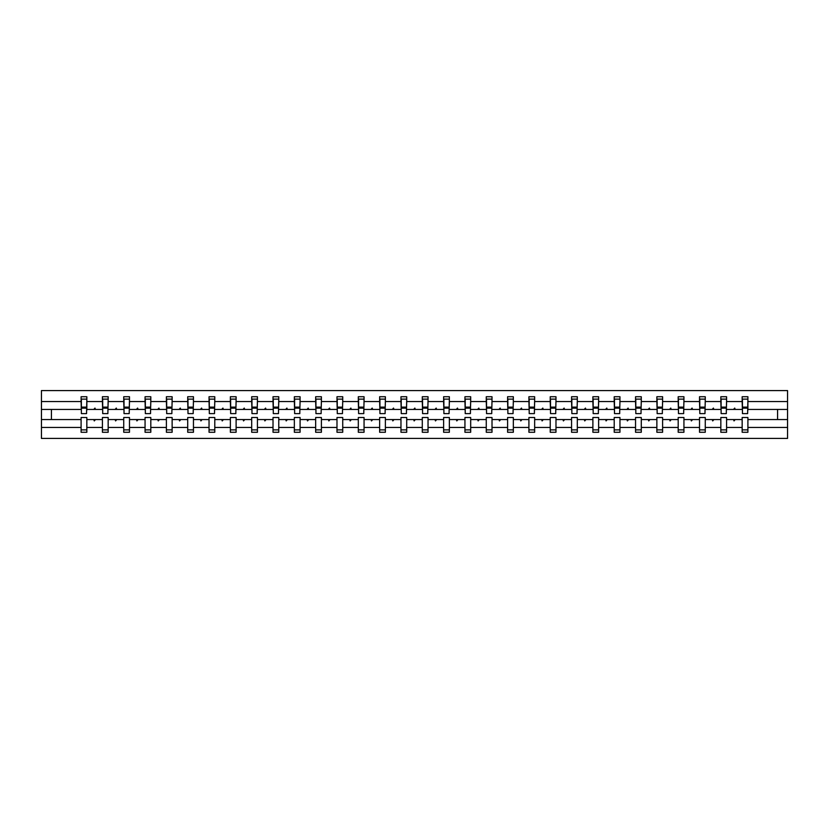 <?xml version="1.0" encoding="UTF-8"?>
<svg xmlns="http://www.w3.org/2000/svg" width="829" height="829" viewBox="0 0 829 829"><rect width="100%" height="100%" fill="white"/><g stroke="black" fill="none" stroke-linecap="round" stroke-linejoin="round"><path stroke-width="1.24" d="M742.162 427.453L726.587 427.453L726.587 417.505L720.836 417.505L720.836 427.453L705.261 427.453L705.261 417.505L699.521 417.505L699.521 427.453L683.935 427.453L683.935 417.505L678.195 417.505L678.195 427.453L662.609 427.453L662.609 417.505L656.869 417.505L656.869 427.453L641.283 427.453L641.283 417.505L635.542 417.505L635.542 427.453L619.957 427.453L619.957 417.505L614.216 417.505L614.216 427.453L598.631 427.453L598.631 417.505L592.89 417.505L592.89 427.453L577.305 427.453L577.305 417.505L571.564 417.505L571.564 427.453L555.979 427.453L555.979 417.505L550.238 417.505L550.238 427.453L534.653 427.453L534.653 417.505L528.912 417.505L528.912 427.453L513.338 427.453L513.338 417.505L507.597 417.505L507.597 427.453L492.011 427.453L492.011 417.505L486.271 417.505L486.271 427.453L470.685 427.453L470.685 417.505L464.945 417.505L464.945 427.453L449.359 427.453L449.359 417.505L443.619 417.505L443.619 427.453L428.033 427.453L428.033 417.505L422.293 417.505L422.293 427.453L406.707 427.453L406.707 417.505L400.967 417.505L400.967 427.453L385.381 427.453L385.381 417.505L379.641 417.505L379.641 427.453L364.055 427.453L364.055 417.505L358.315 417.505L358.315 427.453L342.729 427.453L342.729 417.505L336.988 417.505L336.988 427.453L321.403 427.453L321.403 417.505L315.662 417.505L315.662 427.453L300.088 427.453L300.088 417.505L294.347 417.505L294.347 427.453L278.762 427.453L278.762 417.505L273.021 417.505L273.021 427.453L257.436 427.453L257.436 417.505L251.695 417.505L251.695 427.453L236.11 427.453L236.11 417.505L230.369 417.505L230.369 427.453L214.784 427.453L214.784 417.505L209.043 417.505L209.043 427.453L193.458 427.453L193.458 417.505L187.717 417.505L187.717 427.453L172.131 427.453L172.131 417.505L166.391 417.505L166.391 427.453L150.805 427.453L150.805 417.505L145.065 417.505L145.065 427.453L129.479 427.453L129.479 417.505L123.739 417.505L123.739 427.453L108.164 427.453L108.164 417.505L102.413 417.505L102.413 419.557L86.838 419.557L86.838 417.505L81.097 417.505L81.097 427.453L41.45 427.453L41.45 438.427L787.55 438.427L787.55 427.453L747.903 427.453L747.903 432.272L742.162 432.272L742.162 419.557L733.53 419.557L734.028 420.925L735.209 419.557M747.903 427.453L747.903 417.505L742.162 417.505L742.162 419.557M787.55 427.453L787.55 409.443L747.903 409.443L747.903 396.728L742.162 396.728L742.162 401.547L726.587 401.547L726.308 411.495M742.442 411.495L742.162 401.547M720.836 427.453L720.836 432.272L726.587 432.272L726.587 427.453M726.587 401.547L726.587 396.728L720.836 396.728L720.836 401.547L705.261 401.547L704.982 411.495M721.116 411.495L720.836 401.547M699.521 427.453L699.521 432.272L705.261 432.272L705.261 427.453M705.261 401.547L705.261 396.728L699.521 396.728L699.521 401.547L683.935 401.547L683.656 411.495M699.79 411.495L699.521 401.547M678.195 427.453L678.195 432.272L683.935 432.272L683.935 427.453M683.935 401.547L683.935 396.728L678.195 396.728L678.195 401.547L662.609 401.547L662.33 411.495M678.464 411.495L678.195 401.547M656.869 427.453L656.869 432.272L662.609 432.272L662.609 427.453M662.609 401.547L662.609 396.728L656.869 396.728L656.869 401.547L641.283 401.547L641.014 411.495M657.138 411.495L656.869 401.547M635.542 427.453L635.542 432.272L641.283 432.272L641.283 427.453M641.283 401.547L641.283 396.728L635.542 396.728L635.542 401.547L619.957 401.547L619.688 411.495M635.812 411.495L635.542 401.547M614.216 427.453L614.216 432.272L619.957 432.272L619.957 427.453M619.957 401.547L619.957 396.728L614.216 396.728L614.216 401.547L598.631 401.547L598.362 411.495M614.486 411.495L614.216 401.547M592.89 427.453L592.89 432.272L598.631 432.272L598.631 427.453M598.631 401.547L598.631 396.728L592.89 396.728L592.89 401.547L577.305 401.547L577.036 411.495M593.16 411.495L592.89 401.547M571.564 427.453L571.564 432.272L577.305 432.272L577.305 427.453M577.305 401.547L577.305 396.728L571.564 396.728L571.564 401.547L555.979 401.547L555.71 411.495M571.844 411.495L571.564 401.547M550.238 427.453L550.238 432.272L555.979 432.272L555.979 427.453M555.979 401.547L555.979 396.728L550.238 396.728L550.238 401.547L534.653 401.547L534.384 411.495M550.518 411.495L550.238 401.547M528.912 427.453L528.912 432.272L534.653 432.272L534.653 427.453M534.653 401.547L534.653 396.728L528.912 396.728L528.912 401.547L513.338 401.547L513.058 411.495M529.192 411.495L528.912 401.547M507.597 427.453L507.597 432.272L513.338 432.272L513.338 427.453M513.338 401.547L513.338 396.728L507.597 396.728L507.597 401.547L492.011 401.547L491.732 411.495M507.866 411.495L507.597 401.547M486.271 427.453L486.271 432.272L492.011 432.272L492.011 427.453M492.011 401.547L492.011 396.728L486.271 396.728L486.271 401.547L470.685 401.547L470.406 411.495M486.54 411.495L486.271 401.547M464.945 427.453L464.945 432.272L470.685 432.272L470.685 427.453M470.685 401.547L470.685 396.728L464.945 396.728L464.945 401.547L449.359 401.547L449.08 411.495M465.214 411.495L464.945 401.547M443.619 427.453L443.619 432.272L449.359 432.272L449.359 427.453M449.359 401.547L449.359 396.728L443.619 396.728L443.619 401.547L428.033 401.547L427.764 411.495M443.888 411.495L443.619 401.547M422.293 427.453L422.293 432.272L428.033 432.272L428.033 427.453M428.033 401.547L428.033 396.728L422.293 396.728L422.293 401.547L406.707 401.547L406.438 411.495M422.562 411.495L422.293 401.547M400.967 427.453L400.967 432.272L406.707 432.272L406.707 427.453M406.707 401.547L406.707 396.728L400.967 396.728L400.967 401.547L385.381 401.547L385.112 411.495M401.236 411.495L400.967 401.547M379.641 427.453L379.641 432.272L385.381 432.272L385.381 427.453M385.381 401.547L385.381 396.728L379.641 396.728L379.641 401.547L364.055 401.547L363.786 411.495M379.92 411.495L379.641 401.547M358.315 427.453L358.315 432.272L364.055 432.272L364.055 427.453M364.055 401.547L364.055 396.728L358.315 396.728L358.315 401.547L342.729 401.547L342.46 411.495M358.594 411.495L358.315 401.547M336.988 427.453L336.988 432.272L342.729 432.272L342.729 427.453M342.729 401.547L342.729 396.728L336.988 396.728L336.988 401.547L321.403 401.547L321.134 411.495M337.268 411.495L336.988 401.547M315.662 427.453L315.662 432.272L321.403 432.272L321.403 427.453M321.403 401.547L321.403 396.728L315.662 396.728L315.662 401.547L300.088 401.547L299.808 411.495M315.942 411.495L315.662 401.547M294.347 427.453L294.347 432.272L300.088 432.272L300.088 427.453M300.088 401.547L300.088 396.728L294.347 396.728L294.347 401.547L278.762 401.547L278.482 411.495M294.616 411.495L294.347 401.547M273.021 427.453L273.021 432.272L278.762 432.272L278.762 427.453M278.762 401.547L278.762 396.728L273.021 396.728L273.021 401.547L257.436 401.547L257.156 411.495M273.29 411.495L273.021 401.547M251.695 427.453L251.695 432.272L257.436 432.272L257.436 427.453M257.436 401.547L257.436 396.728L251.695 396.728L251.695 401.547L236.11 401.547L235.84 411.495M251.964 411.495L251.695 401.547M230.369 427.453L230.369 432.272L236.11 432.272L236.11 427.453M236.11 401.547L236.11 396.728L230.369 396.728L230.369 401.547L214.784 401.547L214.514 411.495M230.638 411.495L230.369 401.547M209.043 427.453L209.043 432.272L214.784 432.272L214.784 427.453M214.784 401.547L214.784 396.728L209.043 396.728L209.043 401.547L193.458 401.547L193.188 411.495M209.312 411.495L209.043 401.547M187.717 427.453L187.717 432.272L193.458 432.272L193.458 427.453M193.458 401.547L193.458 396.728L187.717 396.728L187.717 401.547L172.131 401.547L171.862 411.495M187.986 411.495L187.717 401.547M166.391 427.453L166.391 432.272L172.131 432.272L172.131 427.453M172.131 401.547L172.131 396.728L166.391 396.728L166.391 401.547L150.805 401.547L150.536 411.495M166.67 411.495L166.391 401.547M145.065 427.453L145.065 432.272L150.805 432.272L150.805 427.453M150.805 401.547L150.805 396.728L145.065 396.728L145.065 401.547L129.479 401.547L129.21 411.495M145.344 411.495L145.065 401.547M123.739 427.453L123.739 432.272L129.479 432.272L129.479 427.453M129.479 401.547L129.479 396.728L123.739 396.728L123.739 401.547L108.164 401.547L107.884 411.495M124.018 411.495L123.739 401.547M108.164 427.453L108.164 432.272L102.413 432.272L102.413 419.557M108.164 401.547L108.164 396.728L102.413 396.728L102.413 401.547L86.838 401.547L86.838 396.728L81.097 396.728L81.097 401.547L41.45 401.547L41.45 390.573L787.55 390.573L787.55 401.547L747.903 401.547M102.692 411.495L102.413 401.547M81.097 427.453L81.097 432.272L86.838 432.272L86.838 419.557M81.366 411.495L81.097 401.547M747.903 409.443L747.634 411.495M102.413 427.453L86.838 427.453M733.53 419.557L726.587 419.557M742.162 409.443L735.209 409.443L734.712 408.075L733.53 409.443L726.587 409.443M733.53 409.443L735.209 409.443M712.215 419.557L712.712 420.925L713.893 419.557L705.261 419.557M720.836 419.557L713.893 419.557M720.836 409.443L713.893 409.443L713.396 408.075L712.215 409.443L705.261 409.443M712.215 409.443L713.893 409.443M690.889 419.557L691.386 420.925L692.567 419.557L683.935 419.557M699.521 419.557L692.567 419.557M699.521 409.443L692.567 409.443L692.07 408.075L690.889 409.443L683.935 409.443M690.889 409.443L692.567 409.443M669.563 419.557L670.06 420.925L671.241 419.557L662.609 419.557M678.195 419.557L671.241 419.557M678.195 409.443L671.241 409.443L670.744 408.075L669.563 409.443L662.609 409.443M669.563 409.443L671.241 409.443M648.237 419.557L648.734 420.925L649.915 419.557L641.283 419.557M656.869 419.557L649.915 419.557M656.869 409.443L649.915 409.443L649.418 408.075L648.237 409.443L641.283 409.443M648.237 409.443L649.915 409.443M626.911 419.557L627.408 420.925L628.589 419.557L619.957 419.557M635.542 419.557L628.589 419.557M635.542 409.443L628.589 409.443L628.092 408.075L626.911 409.443L619.957 409.443M626.911 409.443L628.589 409.443M605.584 419.557L606.082 420.925L607.263 419.557L598.631 419.557M614.216 419.557L607.263 419.557M614.216 409.443L607.263 409.443L606.766 408.075L605.584 409.443L598.631 409.443M605.584 409.443L607.263 409.443M584.258 419.557L584.756 420.925L585.937 419.557L577.305 419.557M592.89 419.557L585.937 419.557M592.89 409.443L585.937 409.443L585.44 408.075L584.258 409.443L577.305 409.443M584.258 409.443L585.937 409.443M562.932 419.557L563.43 420.925L564.611 419.557L555.979 419.557M571.564 419.557L564.611 419.557M571.564 409.443L564.611 409.443L564.114 408.075L562.932 409.443L555.979 409.443M562.932 409.443L564.611 409.443M541.606 419.557L542.104 420.925L543.285 419.557L534.653 419.557M550.238 419.557L543.285 419.557M550.238 409.443L543.285 409.443L542.788 408.075L541.606 409.443L534.653 409.443M541.606 409.443L543.285 409.443M520.28 419.557L520.788 420.925L521.959 419.557L513.338 419.557M528.912 419.557L521.959 419.557M528.912 409.443L521.959 409.443L521.462 408.075L520.28 409.443L513.338 409.443M520.28 409.443L521.959 409.443M498.965 419.557L499.462 420.925L500.643 419.557L492.011 419.557M507.597 419.557L500.643 419.557M507.597 409.443L500.643 409.443L500.146 408.075L498.965 409.443L492.011 409.443M498.965 409.443L500.643 409.443M477.639 419.557L478.136 420.925L479.317 419.557L470.685 419.557M486.271 419.557L479.317 419.557M486.271 409.443L479.317 409.443L478.82 408.075L477.639 409.443L470.685 409.443M477.639 409.443L479.317 409.443M456.313 419.557L456.81 420.925L457.991 419.557L449.359 419.557M464.945 419.557L457.991 419.557M464.945 409.443L457.991 409.443L457.494 408.075L456.313 409.443L449.359 409.443M456.313 409.443L457.991 409.443M434.987 419.557L435.484 420.925L436.665 419.557L428.033 419.557M443.619 419.557L436.665 419.557M443.619 409.443L436.665 409.443L436.168 408.075L434.987 409.443L428.033 409.443M434.987 409.443L436.665 409.443M413.661 419.557L414.158 420.925L415.339 419.557L406.707 419.557M422.293 419.557L415.339 419.557M422.293 409.443L415.339 409.443L414.842 408.075L413.661 409.443L406.707 409.443M413.661 409.443L415.339 409.443M392.335 419.557L392.832 420.925L394.013 419.557L385.381 419.557M400.967 419.557L394.013 419.557M400.967 409.443L394.013 409.443L393.516 408.075L392.335 409.443L385.381 409.443M392.335 409.443L394.013 409.443M371.009 419.557L371.506 420.925L372.687 419.557L364.055 419.557M379.641 419.557L372.687 419.557M379.641 409.443L372.687 409.443L372.19 408.075L371.009 409.443L364.055 409.443M371.009 409.443L372.687 409.443M349.683 419.557L350.18 420.925L351.361 419.557L342.729 419.557M358.315 419.557L351.361 419.557M358.315 409.443L351.361 409.443L350.864 408.075L349.683 409.443L342.729 409.443M349.683 409.443L351.361 409.443M328.357 419.557L328.854 420.925L330.035 419.557L321.403 419.557M336.988 419.557L330.035 419.557M336.988 409.443L330.035 409.443L329.538 408.075L328.357 409.443L321.403 409.443M328.357 409.443L330.035 409.443M307.041 419.557L307.538 420.925L308.72 419.557L300.088 419.557M315.662 419.557L308.72 419.557M315.662 409.443L308.72 409.443L308.212 408.075L307.041 409.443L300.088 409.443M307.041 409.443L308.72 409.443M285.715 419.557L286.212 420.925L287.394 419.557L278.762 419.557M294.347 419.557L287.394 419.557M294.347 409.443L287.394 409.443L286.896 408.075L285.715 409.443L278.762 409.443M285.715 409.443L287.394 409.443M264.389 419.557L264.886 420.925L266.068 419.557L257.436 419.557M273.021 419.557L266.068 419.557M273.021 409.443L266.068 409.443L265.57 408.075L264.389 409.443L257.436 409.443M264.389 409.443L266.068 409.443M243.063 419.557L243.56 420.925L244.742 419.557L236.11 419.557M251.695 419.557L244.742 419.557M251.695 409.443L244.742 409.443L244.244 408.075L243.063 409.443L236.11 409.443M243.063 409.443L244.742 409.443M221.737 419.557L222.234 420.925L223.415 419.557L214.784 419.557M230.369 419.557L223.415 419.557M230.369 409.443L223.415 409.443L222.918 408.075L221.737 409.443L214.784 409.443M221.737 409.443L223.415 409.443M200.411 419.557L200.908 420.925L202.089 419.557L193.458 419.557M209.043 419.557L202.089 419.557M209.043 409.443L202.089 409.443L201.592 408.075L200.411 409.443L193.458 409.443M200.411 409.443L202.089 409.443M179.085 419.557L179.582 420.925L180.763 419.557L172.131 419.557M187.717 419.557L180.763 419.557M187.717 409.443L180.763 409.443L180.266 408.075L179.085 409.443L172.131 409.443M179.085 409.443L180.763 409.443M157.759 419.557L158.256 420.925L159.437 419.557L150.805 419.557M166.391 419.557L159.437 419.557M166.391 409.443L159.437 409.443L158.94 408.075L157.759 409.443L150.805 409.443M157.759 409.443L159.437 409.443M136.433 419.557L136.93 420.925L138.111 419.557L129.479 419.557M145.065 419.557L138.111 419.557M145.065 409.443L138.111 409.443L137.614 408.075L136.433 409.443L129.479 409.443M136.433 409.443L138.111 409.443M115.107 419.557L115.604 420.925L116.785 419.557L108.164 419.557M123.739 419.557L116.785 419.557M123.739 409.443L116.785 409.443L116.288 408.075L115.107 409.443L108.164 409.443M115.107 409.443L116.785 409.443M93.791 419.557L94.288 420.925L95.47 419.557M102.413 409.443L95.47 409.443L94.972 408.075L93.791 409.443L86.838 409.443L86.838 401.547M93.791 409.443L95.47 409.443M86.838 409.443L86.558 411.495M81.097 419.557L41.45 419.557L41.45 401.547M41.45 427.453L41.45 419.557M81.097 409.443L41.45 409.443M787.55 409.443L787.55 401.547M51.429 419.557L51.429 409.443M777.571 409.443L777.571 419.557L747.903 419.557M787.55 419.557L777.571 419.557M81.366 408.148L81.366 399.122L86.838 399.122L86.558 413.609L81.366 413.609L81.366 408.148L86.558 408.148M81.097 429.878L86.838 429.878M102.692 408.148L102.692 399.122L108.164 399.122L107.884 413.609L102.692 413.609L102.692 408.148L107.884 408.148M102.413 429.878L108.164 429.878M124.018 408.148L124.018 399.122L129.479 399.122L129.21 413.609L124.018 413.609L124.018 408.148L129.21 408.148M123.739 429.878L129.479 429.878M145.344 408.148L145.344 399.122L150.805 399.122L150.536 413.609L145.344 413.609L145.344 408.148L150.536 408.148M145.065 429.878L150.805 429.878M166.67 408.148L166.67 399.122L172.131 399.122L171.862 413.609L166.67 413.609L166.67 408.148L171.862 408.148M166.391 429.878L172.131 429.878M187.986 408.148L187.986 399.122L193.458 399.122L193.188 413.609L187.986 413.609L187.986 408.148L193.188 408.148M187.717 429.878L193.458 429.878M209.312 408.148L209.312 399.122L214.784 399.122L214.514 413.609L209.312 413.609L209.312 408.148L214.514 408.148M209.043 429.878L214.784 429.878M230.638 408.148L230.638 399.122L236.11 399.122L235.84 413.609L230.638 413.609L230.638 408.148L235.84 408.148M230.369 429.878L236.11 429.878M251.964 408.148L251.964 399.122L257.436 399.122L257.156 413.609L251.964 413.609L251.964 408.148L257.156 408.148M251.695 429.878L257.436 429.878M273.29 408.148L273.29 399.122L278.762 399.122L278.482 413.609L273.29 413.609L273.29 408.148L278.482 408.148M273.021 429.878L278.762 429.878M294.616 408.148L294.616 399.122L300.088 399.122L299.808 413.609L294.616 413.609L294.616 408.148L299.808 408.148M294.347 429.878L300.088 429.878M315.942 408.148L315.942 399.122L321.403 399.122L321.134 413.609L315.942 413.609L315.942 408.148L321.134 408.148M315.662 429.878L321.403 429.878M337.268 408.148L337.268 399.122L342.729 399.122L342.46 413.609L337.268 413.609L337.268 408.148L342.46 408.148M336.988 429.878L342.729 429.878M358.594 408.148L358.594 399.122L364.055 399.122L363.786 413.609L358.594 413.609L358.594 408.148L363.786 408.148M358.315 429.878L364.055 429.878M379.92 408.148L379.92 399.122L385.381 399.122L385.112 413.609L379.92 413.609L379.92 408.148L385.112 408.148M379.641 429.878L385.381 429.878M401.236 408.148L401.236 399.122L406.707 399.122L406.438 413.609L401.236 413.609L401.236 408.148L406.438 408.148M400.967 429.878L406.707 429.878M422.562 408.148L422.562 399.122L428.033 399.122L427.764 413.609L422.562 413.609L422.562 408.148L427.764 408.148M422.293 429.878L428.033 429.878M443.888 408.148L443.888 399.122L449.359 399.122L449.08 413.609L443.888 413.609L443.888 408.148L449.08 408.148M443.619 429.878L449.359 429.878M465.214 408.148L465.214 399.122L470.685 399.122L470.406 413.609L465.214 413.609L465.214 408.148L470.406 408.148M464.945 429.878L470.685 429.878M486.54 408.148L486.54 399.122L492.011 399.122L491.732 413.609L486.54 413.609L486.54 408.148L491.732 408.148M486.271 429.878L492.011 429.878M507.866 408.148L507.866 399.122L513.338 399.122L513.058 413.609L507.866 413.609L507.866 408.148L513.058 408.148M507.597 429.878L513.338 429.878M529.192 408.148L529.192 399.122L534.653 399.122L534.384 413.609L529.192 413.609L529.192 408.148L534.384 408.148M528.912 429.878L534.653 429.878M550.518 408.148L550.518 399.122L555.979 399.122L555.71 413.609L550.518 413.609L550.518 408.148L555.71 408.148M550.238 429.878L555.979 429.878M571.844 408.148L571.844 399.122L577.305 399.122L577.036 413.609L571.844 413.609L571.844 408.148L577.036 408.148M571.564 429.878L577.305 429.878M593.16 408.148L593.16 399.122L598.631 399.122L598.362 413.609L593.16 413.609L593.16 408.148L598.362 408.148M592.89 429.878L598.631 429.878M614.486 408.148L614.486 399.122L619.957 399.122L619.688 413.609L614.486 413.609L614.486 408.148L619.688 408.148M614.216 429.878L619.957 429.878M635.812 408.148L635.812 399.122L641.283 399.122L641.014 413.609L635.812 413.609L635.812 408.148L641.014 408.148M635.542 429.878L641.283 429.878M657.138 408.148L657.138 399.122L662.609 399.122L662.33 413.609L657.138 413.609L657.138 408.148L662.33 408.148M656.869 429.878L662.609 429.878M678.464 408.148L678.464 399.122L683.935 399.122L683.656 413.609L678.464 413.609L678.464 408.148L683.656 408.148M678.195 429.878L683.935 429.878M699.79 408.148L699.79 399.122L705.261 399.122L704.982 413.609L699.79 413.609L699.79 408.148L704.982 408.148M699.521 429.878L705.261 429.878M721.116 408.148L721.116 399.122L726.587 399.122L726.308 413.609L721.116 413.609L721.116 408.148L726.308 408.148M720.836 429.878L726.587 429.878M742.442 408.148L742.442 399.122L747.903 399.122L747.634 413.609L742.442 413.609L742.442 408.148L747.634 408.148M742.162 429.878L747.903 429.878M81.366 407.319L86.558 407.319M102.692 407.319L107.884 407.319M124.018 407.319L129.21 407.319M145.344 407.319L150.536 407.319M166.67 407.319L171.862 407.319M187.986 407.319L193.188 407.319M209.312 407.319L214.514 407.319M230.638 407.319L235.84 407.319M251.964 407.319L257.156 407.319M273.29 407.319L278.482 407.319M294.616 407.319L299.808 407.319M315.942 407.319L321.134 407.319M337.268 407.319L342.46 407.319M358.594 407.319L363.786 407.319M379.92 407.319L385.112 407.319M401.236 407.319L406.438 407.319M422.562 407.319L427.764 407.319M443.888 407.319L449.08 407.319M465.214 407.319L470.406 407.319M486.54 407.319L491.732 407.319M507.866 407.319L513.058 407.319M529.192 407.319L534.384 407.319M550.518 407.319L555.71 407.319M571.844 407.319L577.036 407.319M593.16 407.319L598.362 407.319M614.486 407.319L619.688 407.319M635.812 407.319L641.014 407.319M657.138 407.319L662.33 407.319M678.464 407.319L683.656 407.319M699.79 407.319L704.982 407.319M721.116 407.319L726.308 407.319M742.442 407.319L747.634 407.319M81.366 407.122L86.558 407.122M102.692 407.122L107.884 407.122M124.018 407.122L129.21 407.122M145.344 407.122L150.536 407.122M166.67 407.122L171.862 407.122M187.986 407.122L193.188 407.122M209.312 407.122L214.514 407.122M230.638 407.122L235.84 407.122M251.964 407.122L257.156 407.122M273.29 407.122L278.482 407.122M294.616 407.122L299.808 407.122M315.942 407.122L321.134 407.122M337.268 407.122L342.46 407.122M358.594 407.122L363.786 407.122M379.92 407.122L385.112 407.122M401.236 407.122L406.438 407.122M422.562 407.122L427.764 407.122M443.888 407.122L449.08 407.122M465.214 407.122L470.406 407.122M486.54 407.122L491.732 407.122M507.866 407.122L513.058 407.122M529.192 407.122L534.384 407.122M550.518 407.122L555.71 407.122M571.844 407.122L577.036 407.122M593.16 407.122L598.362 407.122M614.486 407.122L619.688 407.122M635.812 407.122L641.014 407.122M657.138 407.122L662.33 407.122M678.464 407.122L683.656 407.122M699.79 407.122L704.982 407.122M721.116 407.122L726.308 407.122M742.442 407.122L747.634 407.122"/></g></svg>
